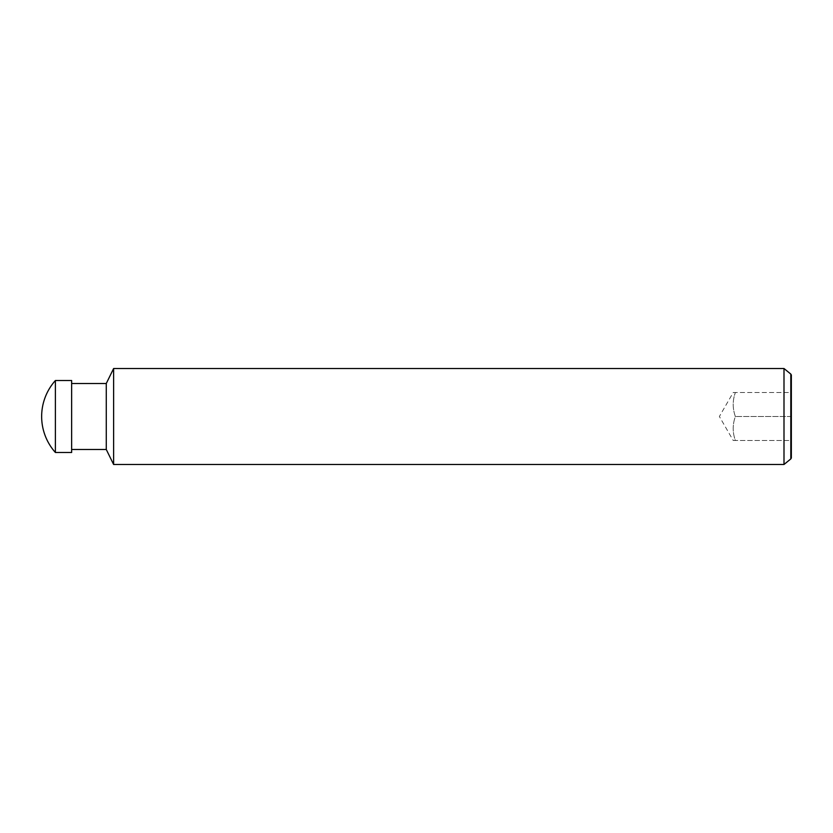 <?xml version="1.0" encoding="UTF-8"?>
<svg xmlns="http://www.w3.org/2000/svg" width="833" height="833" viewBox="0 0 833 833"><rect width="100%" height="100%" fill="white"/><g stroke="black" fill="none" stroke-linecap="round" stroke-linejoin="round"><path stroke-width="0.62" stroke-dasharray="4.17 3.12" d="M71.638 449.487L71.638 383.513L71.638 449.487M790.809 374.079L790.809 458.921M791.35 457.983L791.35 375.017M733.227 392.51L791.35 392.51L791.35 416.5L791.35 392.51L733.227 392.51L719.379 416.5L733.227 440.49L735.372 440.49C732.478 432.494 732.478 424.497 735.372 416.5C732.478 408.503 732.478 400.506 735.372 392.51C732.478 400.506 732.478 408.503 735.372 416.5C732.478 424.497 732.478 432.494 735.372 440.49L733.227 440.49M791.35 416.5L735.372 416.5L791.35 416.5L791.35 440.49L735.372 440.49L791.35 440.49L791.35 416.5M783.999 368.519L783.999 464.481M113.621 368.519L113.621 464.481M106.27 383.513L106.27 449.487M71.638 380.514L71.638 452.486M55.395 380.514L55.395 452.486"/><path stroke-width="1.25" d="M41.65 416.5A53.978 53.978 0 0 1 55.395 380.514L71.638 380.514L71.638 452.486L55.395 452.486A53.978 53.978 0 0 1 41.65 416.5M55.395 452.486L55.395 380.514M783.999 464.481L783.999 368.519L790.809 374.079L790.809 458.921L783.999 464.481L113.621 464.481L106.27 449.487L71.638 449.487M106.27 449.487L106.27 383.513L113.621 368.519L783.999 368.519M71.638 383.513L106.27 383.513M113.621 464.481L113.621 368.519M790.809 458.921L791.35 457.983L791.35 375.017L790.809 374.079"/></g></svg>
